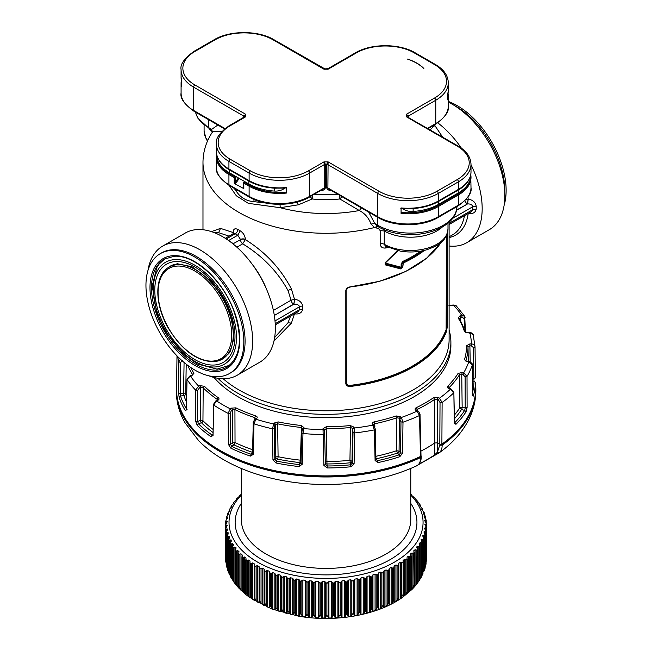 <?xml version="1.0" encoding="UTF-8"?>
<svg xmlns="http://www.w3.org/2000/svg" width="651" height="651" viewBox="0 0 651 651"><rect width="100%" height="100%" fill="white"/><g stroke="black" fill="none" stroke-linecap="round" stroke-linejoin="round"><path stroke-width="0.98" d="M426.6 523.933L426.551 556.987M426.551 559.844L426.551 527.684L426.535 560.055M425.982 562.635L426.543 559.974M426.063 563.79L426.063 531.436L426.063 563.79L425.152 566.98M425.9 564.832L426.055 563.595L425.681 564.995M422.051 575.37L422.051 542.438L421.132 539.573L423.76 539.118L423.809 571.594L423.809 538.833L422.711 535.822L425.119 535.358L425.152 567.721L425.152 535.155L424.175 532.982L424.517 531.598L425.404 531.826L425.404 566.435M425.062 568.29L424.834 568.787M424.745 569.316L423.459 571.798M422.963 539.337L422.963 573.946L421.978 575.492M419.13 543.268L419.277 543.984L420.082 542.665L421.962 542.812L421.962 574.849L421.327 576.835M421.099 542.999L421.099 577.608L422.051 575.419M420.082 542.665L420.082 579.121L421.84 576.257M419.277 543.984L419.757 546.433L419.757 578.47L419.277 580.44M419.732 545.237L419.757 546.433L418.821 546.588L418.821 581.197L419.757 578.47L419.732 579.846M418.821 581.197L417.242 583.239M416.713 546.881L417.201 548.769L416.811 583.947M417.299 582.816L417.201 583.377M417.128 582.002L416.135 584.688L413.955 587.365M416.982 583.784L415.053 586.12L415.053 549.664L416.135 550.079L416.135 584.688M413.89 550.396L414.337 586.356M414.109 585.428L411.937 589.481L414.003 587.316M410.675 553.806L411.953 553L411.953 589.456L403.124 596.869L405.768 594.453L406.932 591.889L407.103 593.826M410.716 554.204L410.716 590.66M410.708 588.724L408.478 592.67L408.478 556.214L409.593 556.719L409.593 591.328M407.282 559.006L407.266 593.281M403.124 560.234L403.132 596.845M403.221 561.699L403.221 596.308M402.806 594.9L400.455 598.668L398.827 599.709L398.339 597.74L397.094 600.214L394.205 602.403L393.562 600.417L391.137 604.006L389.282 604.909L388.484 602.899L386.035 606.398L384.09 607.228L383.13 605.178L380.672 608.587L378.638 609.336L377.531 607.253L375.074 610.565L372.958 611.24L371.713 609.108L369.263 612.322L367.074 612.917L365.691 610.736L363.258 613.86L361.004 614.373L359.49 612.135L357.098 615.162L354.787 615.586L353.151 613.291L350.799 616.228L348.44 616.562L346.69 614.202L344.387 617.058L342.003 617.294L340.131 614.87L337.902 617.628L335.493 617.783L333.524 615.276L331.359 617.962L328.934 618.019L326.875 615.439L324.792 618.035L322.367 618.002L320.227 615.341L318.233 617.864L315.825 617.734L313.603 614.992L311.707 617.441L309.315 617.221L307.036 614.389L305.246 616.774L302.886 616.464L300.542 613.543L298.874 615.854L298.215 615.936L296.555 615.455L294.171 612.445L292.625 614.699L290.354 614.21L287.937 611.11L286.521 613.307L284.308 612.729L281.867 609.539L280.581 611.68L278.441 611.029L275.991 607.741L274.852 609.832L272.793 609.1L270.336 605.715L269.343 607.774L267.366 606.96L264.916 603.485L264.078 605.503L261.051 603.461L259.773 601.052L259.082 603.046L256.168 600.889L254.915 598.432L254.386 600.393L252.734 599.376L250.366 595.624L250 597.594L248.462 596.495L246.159 592.654L245.915 594.599L249.512 597.301M402.806 562.863L400.455 562.22L398.827 563.229L398.339 565.703L395.946 564.97L394.205 565.947L393.562 568.38L391.137 567.55L389.282 568.453L388.484 570.862L386.035 569.942L384.09 570.772L383.13 573.14L380.672 572.131L378.638 572.88L377.531 575.215L375.074 574.109L372.958 574.784L371.713 577.071L369.263 575.875L367.074 576.46L365.691 578.698L363.258 577.404L361.004 577.917L359.49 580.098L357.098 578.715L354.787 579.13L353.151 581.253L350.799 579.781L348.44 580.106L346.69 582.165L344.387 580.602L342.003 580.838L340.131 582.832L337.902 581.18L335.493 581.327L333.524 583.239L331.359 581.506L328.934 581.563L326.875 583.402L324.792 581.579L322.367 581.546L320.227 583.304L318.233 581.408L315.825 581.278L313.603 582.954L311.707 580.985L309.315 580.765L307.036 582.352L305.246 580.318L302.886 580.008L300.542 581.506L298.874 579.398L296.555 578.999L294.171 580.407L292.625 578.243L290.354 577.754L287.937 579.073L286.521 576.851L284.308 576.273L281.867 577.502L280.581 575.224L278.441 574.573L275.991 575.704L274.852 573.376L272.793 572.644L270.336 573.677L269.343 571.318L267.366 570.504L264.916 571.448L264.078 569.055L262.207 568.168L259.773 569.015L259.082 566.59L257.316 565.638L254.915 566.394L254.386 563.945L252.734 562.92L250.366 563.587L249.935 562.431L249.935 597.04M245.785 559.746L245.801 594.054M245.948 594.591L238.884 588.17M244.54 557.004L242.294 557.492L242.294 589.529L244.54 593.452L244.54 557.004L245.948 558.135L246.159 560.617L247.323 560.592L247.323 595.201M242.294 589.529L242.245 591.466M240.968 553.822L238.795 554.221L238.795 586.266L240.968 590.278L240.968 553.822L242.245 555.01L242.294 557.492M238.795 586.258L238.909 588.195L236.687 585.55L235.678 582.873L235.955 584.818L233.107 581.034M238.551 587.226L238.909 588.195M235.817 584.679L237.77 586.966L237.77 550.51L238.909 551.747L238.795 554.221L238.616 553.033M235.491 583.711L235.589 584.248M236.044 547.768L235.955 548.362L234.962 547.084L232.952 547.328L232.952 579.366L234.433 582.889M232.952 580.741L232.952 579.366L233.392 581.327M232.838 580.35L230.771 577.234M231.52 543.902L230.633 543.731L230.633 575.769L231.52 578.511L231.52 543.902L232.545 543.561L233.392 544.871L232.952 546.132M230.731 577.144L230.633 575.769L231.235 577.746M231.195 539.972L231.235 541.29L231.195 539.972L228.737 540.045L228.737 572.083L230.544 576.395M228.68 572.563L229.559 574.866L229.559 540.257M228.68 572.514L228.68 539.736L229.73 536.766L227.264 536.302L227.264 568.339L228.957 572.725M227.337 569.308L228.013 571.155L228.013 536.546M227.533 569.731L227.232 536.082L228.175 533.918L227.793 532.542L228.477 532.974M227.793 534.634L227.793 532.542L226.222 532.51L226.222 564.547L227.232 568.079M226.581 565.947L226.222 564.547L226.426 565.963M227.655 529.149L226.206 528.978L226.214 563.595L225.645 561.129M226.206 528.978L225.62 528.685L225.628 561.016M225.458 556.914L225.458 524.852L225.62 558.566M411.595 494.776L410.496 493.906M414.907 498.105L411.814 495.549M417.828 501.555L415.037 498.471L415.037 499.057M420.343 505.111L417.869 501.929L417.869 502.702M422.523 508.944L420.595 506.763L419.83 505.436L420.302 505.477L420.302 506.47M424.143 512.467L422.393 510.408L421.775 509.058L422.32 509.123L422.32 510.335M421.563 509.196L421.775 509.676M425.396 516.243L425.087 516.585L425.396 516.243L423.768 514.119L423.305 512.744L423.915 512.825L423.915 514.282M423.036 512.923L423.305 513.533M426.218 520.051L425.819 520.385L426.218 520.051L424.712 517.87L424.411 516.479L425.087 516.585L425.087 518.318M424.078 516.699L424.411 517.464M426.608 556.019L426.608 523.909L426.12 524.201L426.6 523.884L425.233 521.646L425.087 520.247L425.819 520.385L425.819 522.436M424.68 520.515L425.087 520.247L425.087 521.451M425.404 531.826L426.055 531.558L424.965 529.222L425.144 527.823L426.551 527.725L425.315 525.438L425.331 524.039L426.12 524.201L426.12 526.626M424.851 524.348L425.331 524.039L425.331 525.463M424.574 528.189L425.144 527.823L425.144 529.515M423.858 532.022L424.517 531.598L424.517 533.6M416.811 547.499L417.771 546.213L418.821 546.588M416.135 550.079L417.128 549.965L417.201 548.769M413.955 550.909L415.053 549.664M411.953 553L414.109 553.391L414.264 552.194M410.708 556.686L409.593 556.719M408.478 556.214L407.078 557.093M407.103 557.37L406.932 559.852L405.768 559.844L405.768 594.453M403.132 560.389L404.637 559.29L405.768 559.844M398.843 564.588L398.843 599.156M247.323 560.592L248.462 560.039L250 561.121L249.935 562.431M238.966 551.259L238.909 551.747M237.77 550.51L236.687 550.941L236.687 585.55M235.678 582.873L235.589 549.639L235.67 550.836L236.687 550.941M235.955 548.362L235.589 549.639M233.53 544.179L233.392 544.871M230.633 543.731L230.731 542.535L230.633 543.731M231.235 541.29L230.731 542.535M227.061 530.532L227.061 528.775L227.28 530.166L226.214 532.372L226.214 564.775M227.264 525.308L226.76 524.983L226.825 526.382L225.62 528.62L225.62 560.828M226.76 526.472L226.76 524.983L225.962 525.162L225.962 527.692M225.458 524.844L225.962 525.162L225.458 524.844L226.8 522.59L226.898 521.199L227.321 521.467M226.898 522.452L226.898 521.199L226.149 521.337L226.149 523.477M225.734 521.012L226.149 521.337L225.734 521.012L227.468 517.415L227.817 517.651M227.468 518.456L227.468 517.415L226.776 517.537L226.776 519.343M226.442 517.187L226.776 517.537L226.442 517.187L228.753 513.859M228.468 514.51L228.468 513.672L227.842 513.761L227.842 515.283M227.598 513.411L230.112 510.124M229.893 510.628L229.893 509.969L229.331 510.042L229.331 511.312M229.176 509.676L231.911 506.445M231.74 506.836L231.243 506.38L231.243 507.422M231.178 506.014L234.116 502.857M233.994 503.133L233.571 502.808L233.571 503.638M233.595 502.434L236.736 499.366M236.655 499.553L236.305 499.325L236.305 499.96M236.419 498.959L239.763 495.989M239.633 495.598L241.83 493.897M410.765 495.11A97.023 56.019 180 0 1 419.146 506.641A97.023 56.019 180 0 1 353.363 576.159A97.023 56.019 180 0 1 232.944 538.182A97.023 56.019 180 0 1 241.326 495.11M410.765 503.394A90.896 52.479 180 0 1 390.315 559.518A90.896 52.479 180 0 1 276.374 566.362A90.896 52.479 180 0 1 241.326 503.394M410.765 468.468L410.765 519.498A84.72 48.915 180 0 1 349.896 566.435A84.72 48.915 180 0 1 241.326 519.498L241.326 468.468M475.857 389.607A149.82 86.493 0 0 1 469.802 413.955A149.82 86.493 0 0 1 442.143 444.267L442.159 445.138C442.167 448.661 441.158 451.224 439.124 452.836L438.953 452.966C452.12 443.656 461.99 432.671 468.59 420.009C473.383 410.602 475.808 400.756 475.857 390.478L475.857 389.607A149.82 86.493 0 0 0 475.433 383.105M442.143 444.267L440.068 444.348L437.309 452.307L439.124 452.836L434.233 455.545M176.649 383.105A149.82 86.493 0 0 0 176.226 389.607A149.82 86.493 0 0 0 261.783 467.735A149.82 86.493 0 0 0 420.733 456.636L420.717 457.515C420.627 461.095 419.61 463.667 417.657 465.229C416.306 466.067 416.315 466.026 417.673 465.107M420.717 457.515L420.855 456.335L420.717 457.515A149.82 86.493 0 0 1 261.775 468.606A149.82 86.493 0 0 1 176.226 390.478C176.299 401.683 179.155 412.335 184.794 422.442L198.758 440.808C205.724 447.823 213.91 454.056 223.309 459.516C235.035 466.319 248.129 471.788 262.589 475.914C282.534 481.569 303.504 484.434 325.492 484.507C359.262 484.45 389.713 478.2 416.835 465.766L416.811 465.774M437.309 452.307L434.722 454.837L434.746 442.965L437.326 442.875L437.309 452.307M440.068 444.348L441.883 444.128A149.461 86.29 0 0 0 469.461 413.898A149.461 86.29 0 0 0 475.499 389.07L475.417 382.365A149.372 86.241 180 0 1 473.334 396.085L472.732 395.344L472.284 365.056L468.744 361.883L465.847 361.093M420.733 456.636L421.238 456.131L420.872 455.431L421.238 456.131M176.714 380.363L176.584 389.07A149.461 86.29 0 0 0 261.507 467.434A149.461 86.29 0 0 0 420.489 456.481L420.627 455.285M421.01 455.83L420.025 414.866C420.481 415.11 418.552 410.602 417.861 411.058L416.51 410.276M441.883 444.128L442.119 402.464L440.035 402.538L439.807 444.21L437.326 442.875L437.244 399.275A1.424 0.797 -61.7 0 1 438.221 397.525L439.466 398.2A145.45 83.979 0 0 0 450.508 389.078L449.157 388.688A1.424 0.529 -73.6 0 1 449.564 388.476L448.832 388.175M420.896 451.143A142.683 82.376 0 0 0 434.746 442.965L434.665 399.364L437.244 399.275L438.489 399.95L439.466 398.2L442.119 402.464A149.022 86.038 180 0 0 453.657 392.935L450.508 389.078M472.553 381.16L473.985 381.201L473.871 378.736L475.376 377.914L475.035 346.877C474.807 345.103 473.619 344.119 471.47 343.923A145.45 83.979 0 0 0 469.77 332.726L465.774 332.189L459.37 318.372A1.424 1.099 147.9 0 0 458.158 317.965L460.241 315.564L460.656 317.493L459.5 318.827M475.376 377.922L475.035 346.885M472.235 364.641L472.284 365.056A149.022 86.038 180 0 1 469.037 372.738A149.022 86.038 180 0 1 467.019 376.4L465.115 376.88L465.205 407.949L462.153 407.209L459.785 407.795L461.453 409.585L464.692 410.374L465.205 407.949L467.109 407.477L467.019 376.4L463.707 372.738A145.45 83.979 0 0 0 465.611 369.263A145.45 83.979 0 0 0 468.744 361.883L468.915 362.208M467.109 407.477L466.035 411.823A149.372 86.241 180 0 1 455.952 424.297L454.292 423.337L453.861 392.496L450.907 388.875L449.564 388.476M420.489 456.481L419.496 415.525L417.104 411.106L415.948 410.39L416.99 410.968M419.643 414.313L419.496 415.525A149.022 86.038 180 0 1 402.993 422.19L400.983 421.848L400.568 452.852L399.071 451.151L396.597 450.728L397.476 453.047L399.079 454.862L400.568 452.852L402.57 453.202L402.993 422.19L401.317 417.486A145.45 83.979 0 0 0 417.104 411.106L418.154 411.692L417.104 411.106M402.57 453.202L399.779 456.733A149.372 86.241 180 0 1 378.166 462.552L375.098 460.599L374.341 429.904L372.413 424.297A1.424 1.074 -36.3 0 1 373.568 424.615A1.424 1.074 -36.3 0 1 373.568 424.623L373.584 424.729M399.779 456.733L399.079 454.862A147.948 85.419 180 0 1 377.661 460.623L375.944 459.484L375.31 429.099L374.341 429.904A149.022 86.038 180 0 1 354.705 432.939L353.013 432.223L352.411 463.13L352.004 461.225L349.937 460.338L350.661 464.798L352.411 463.13L354.095 463.846L354.705 432.939L354.201 428.016A145.45 83.979 0 0 0 373.007 425.103L374.317 425.925M354.095 463.846L350.905 466.767A149.372 86.241 180 0 1 327.144 467.971L323.897 465.367L323.01 428.708A1.424 1.164 -5.2 0 1 324.434 429.815L326.216 428.732L326.216 426.763A140.535 81.139 0 0 0 350.279 425.542L354.022 427.146L352.606 428.391L350.523 427.504L350.279 425.542M301.104 460.338L300.396 460.159L299.281 464.586L301.071 463.268L302.235 464.277L302.959 433.509L303.7 428.602A145.45 83.979 0 0 0 323.091 429.587L324.515 430.685L324.434 429.75M302.235 464.277L299.029 466.547A149.372 86.241 180 0 1 275.983 462.983L272.948 459.744L272.427 428.789L273.973 423.101A1.424 1.115 27.9 0 1 275.34 424.485L277.651 423.817L278.14 421.897A140.535 81.139 0 0 0 301.478 425.51L304.041 427.756L302.715 428.391L302.308 429.562L304.041 427.756M252.743 453.259L253.239 454.439L253.996 423.825L255.892 419.187A145.45 83.979 0 0 0 273.534 423.939L274.893 425.323L275.34 424.485L275.788 457.376L274.82 459.207L272.948 459.744M253.239 454.439L250.407 456.099A149.372 86.241 180 0 1 230.869 448.197L228.411 444.405L228.102 413.361L230.308 408.844L231.219 408.144A1.424 0.928 52.5 0 1 232.358 409.788L234.93 409.617L235.841 407.843A140.535 81.139 0 0 0 255.631 415.843C257.275 416.534 257.641 417.405 256.714 418.455L255.517 419.154L254.915 417.698A1.424 0.586 -71.5 0 1 255.631 415.843M252.507 453.682L251.131 454.235A147.948 85.419 180 0 1 231.78 446.407L230.478 444.267L230.185 413.222L228.102 413.361A149.022 86.038 180 0 1 213.731 405.06L213.032 435.527L213.731 405.06L216.539 400.902A145.45 83.979 0 0 0 230.308 408.844L231.447 410.488L232.358 409.788L232.472 442.737A1.782 0.993 -0.2 0 1 235.035 442.566A1.782 0.928 115.6 0 1 233.896 444.788A1.782 1.164 52.5 0 1 232.472 442.737L230.478 444.267L228.411 444.405M213.032 435.527L210.916 436.675A149.372 86.241 180 0 1 197.237 425.396L195.642 421.189L195.593 390.104L198.628 386.124L199.898 385.652A1.424 0.635 69.4 0 1 200.679 387.483L203.193 387.833L204.422 386.279A140.535 81.139 0 0 0 218.28 397.704C219.42 398.681 219.241 399.568 217.751 400.373L216.897 400.861M212.665 435.177L212.014 434.998A147.948 85.419 180 0 1 198.465 423.825L197.668 421.466L197.619 390.388L195.593 390.104A149.022 86.038 180 0 1 187.008 379.468L186.455 409.805L187.008 379.468L190.401 375.944A145.45 83.979 0 0 0 198.628 386.124L199.401 387.963L200.679 387.483L200.443 420.424L197.668 421.466L195.642 421.189M186.455 409.805L185.307 410.626A149.372 86.241 180 0 1 179.131 397.33L178.61 392.903L178.822 361.842L180.425 359.214M176.69 381.527L176.991 355.837L176.673 381.095A149.372 86.241 180 0 1 176.722 379.419L176.706 380.859M416.51 410.195L417.145 409.479L417.185 410.643M464.342 328.104L464.171 318.632L465.083 317.558L464.708 316.321L461.689 315.304A145.45 83.979 0 0 0 453.462 305.124L452.193 305.596A1.424 0.635 -110.6 0 0 451.688 305.425A1.424 0.635 -110.6 0 0 451.68 305.433L448.669 305.124M465.416 331.05L464.708 316.321L455.969 305.498L453.462 305.124L452.681 305.579M473.269 335.184C473.049 333.467 471.885 332.645 469.77 332.726L469.452 333.068M472.707 391.804A147.948 85.419 180 0 0 473.985 381.201L475.417 382.365M472.756 395.092A1.424 1.147 16.3 0 1 473.334 396.085M454.488 422.678L454.707 422.735A147.948 85.419 180 0 0 464.692 410.374L466.035 411.823M454.496 422.881L454.707 422.735A1.424 1.017 44.5 0 1 455.952 424.297M375.969 456.294A142.65 82.36 180 0 0 396.597 450.728L396.874 417.796L399.356 418.219L399.071 451.151A1.782 1.294 138.6 0 1 397.476 453.047A144.432 83.385 180 0 1 376.294 458.752L378.166 462.552M353.013 432.223L352.606 428.391L352.004 461.225A1.782 1.448 168 0 1 350.238 462.788A144.432 83.385 180 0 1 326.948 463.96L327.127 465.986A147.948 85.419 180 0 0 350.661 464.798L350.905 466.767M323.897 465.367L325.337 464.497L324.662 433.656L325.337 464.537L327.127 465.986L327.144 467.971M301.039 463.512L301.755 432.671L302.373 429.237M275.983 462.983L276.463 461.054A147.948 85.419 180 0 0 299.281 464.586L299.029 466.547M301.055 462.479A1.782 1.416 -158.2 0 1 300.078 462.601A144.432 83.385 180 0 1 277.497 459.11L276.463 461.054L274.82 459.207L274.307 428.244L272.427 428.789A149.022 86.038 180 0 1 253.996 423.825L253.491 422.645M252.531 452.99L251.131 454.235L250.407 456.099M252.539 452.355A144.432 83.385 180 0 1 233.896 444.788L231.78 446.407A1.424 0.741 115.5 0 0 230.869 448.197M212.69 434.705L210.916 436.675M212.747 432.297A144.432 83.385 180 0 1 201.411 422.719L198.465 423.825A1.424 1.001 134.5 0 0 197.237 425.396M186.65 409.202L185.307 410.626M186.373 408.747A147.948 85.419 180 0 1 180.539 396.028A1.424 1.147 162.3 0 0 179.131 397.33M186.495 402.082A144.432 83.385 180 0 1 183.964 395.564L180.539 396.028L180.335 393.562L178.61 392.903M433.566 397.696A140.339 81.025 0 0 1 416.233 407.705A1.424 0.749 -115.8 0 1 417.145 409.479A141.763 81.847 0 0 0 434.665 399.364L433.566 397.696L438.221 397.525M214.041 377.474A124.846 72.082 0 0 0 414.321 396.589A124.846 72.082 0 0 0 450.891 345.624L450.891 342.263A124.846 72.082 180 0 1 414.321 393.228A124.846 72.082 180 0 1 290.891 411.424A124.846 72.082 180 0 1 217.898 378.272M464.171 318.632L462.104 317.24L461.689 315.304L460.241 315.564M472.512 378.695L473.871 378.736L473.537 347.707L471.389 345.884L471.47 343.923L469.957 343.874L469.884 345.844L468.004 346.869A1.424 1.164 -179.9 0 0 466.58 345.722L469.957 343.874M465.115 376.88L463.146 374.642L463.707 372.738L462.316 372.396L461.754 374.301L459.386 374.895A1.424 1.09 -147.7 0 0 458.044 373.471L462.316 372.396M400.04 419L401.317 417.486L400.625 416.705L399.356 418.219L400.983 421.848M375.31 429.099L373.568 424.615M352.785 429.261L354.201 428.016L354.022 427.146M254.923 419.301L255.802 418.601M254.696 419.887L256.714 418.455M216.539 400.902L217.751 400.373M190.401 375.944L191.435 376.042M192.574 375.082L192.59 374.707A1.424 1.099 -32.1 0 1 193.933 373.283L191.85 375.684M187.805 365.406A141.959 81.961 0 0 0 192.59 374.707L192.688 374.984M217.157 400.235L217.19 399.372A1.424 0.895 -55.4 0 1 218.28 397.704M212.812 429.237A142.65 82.36 180 0 1 202.949 420.766A1.782 0.993 0.4 0 0 200.443 420.424A1.782 0.789 -110.6 0 0 201.411 422.719A1.782 1.253 134.6 0 0 202.949 420.766L203.193 387.833A141.959 81.961 0 0 0 217.19 399.372L217.597 399.966M217.605 400.031L215.969 400.756L213.382 404.491M302.65 428.708L301.226 427.463A141.959 81.961 0 0 1 277.651 423.817L278.091 456.709A1.782 0.993 -0.8 0 0 275.788 457.376A1.782 1.392 27.9 0 0 277.497 459.11A1.782 0.488 101.6 0 0 278.091 456.709A142.65 82.36 180 0 0 300.396 460.159L301.478 425.51M373.731 425.119L374.756 423.752L374.268 421.832A140.535 81.139 0 0 0 396.166 415.94L400.625 416.705M374.846 426.771L374.756 423.752A141.959 81.961 0 0 0 396.874 417.796A1.424 0.578 -108.4 0 0 396.166 415.94M448.832 388.102L449.068 387.662L447.831 386.108A140.535 81.139 0 0 0 458.044 373.471M468.313 361.59L468.004 346.869A141.959 81.961 0 0 1 465.88 360.906L464.472 359.621A140.535 81.139 0 0 0 466.58 345.722M465.815 332.441L464.415 331.44A140.535 81.139 0 0 0 458.158 317.965M449.109 330.122A124.846 72.082 180 0 1 450.891 342.263M454.333 415.159A142.65 82.36 180 0 0 459.785 407.795L459.386 374.895A141.959 81.961 0 0 1 449.068 387.662L449.092 388.289M376.034 458.8A1.782 1.343 143.7 0 0 376.294 458.752A1.782 0.505 77.9 0 1 376.018 458.174M325.313 463.13A1.782 1.457 174.8 0 0 326.948 463.96L326.932 461.502A142.65 82.36 180 0 0 349.937 460.338L350.523 427.504A141.959 81.961 0 0 1 326.216 428.732L326.932 461.502A1.782 1.001 -1.3 0 0 325.288 462.161M254.866 419.358L254.915 417.698A141.959 81.961 0 0 1 234.93 409.617L235.035 442.566A142.65 82.36 180 0 0 252.604 449.751M184.078 362.452L183.566 393.131L183.964 395.564A1.782 1.432 162.4 0 0 185.714 393.953A1.782 1.001 1 0 0 183.566 393.131L180.335 393.562L180.555 362.501L178.822 361.842A149.022 86.038 180 0 1 177.674 356.545M186.593 396.5A142.65 82.36 180 0 1 185.714 393.953L186.219 364.194M273.981 340.986L291.396 323.108L294.488 313.815A123.063 71.049 0 0 0 294.773 313.863C299.216 314.409 301.877 312.814 302.764 309.087L302.764 306.173C301.877 302.308 299.216 300.013 294.773 299.297L293.87 304.204C297.011 304.074 298.915 304.92 299.566 306.735A3.564 2.059 0 0 1 302.764 306.173M339.358 195.186A3.564 0.472 -95.4 0 0 339.887 198.986L359.311 210.533C364.82 213.349 368.726 217.849 371.013 224.05L374.537 227.533L378.524 228.534L380.184 230.6L380.184 243.889C380.518 246.957 382.316 248.332 385.571 248.007L388.248 247.551M294.773 299.297A123.063 71.049 0 0 1 294.488 299.257L291.396 288.971C280.841 268.651 265.494 252.189 245.37 239.601L245.37 239.381A3.564 2.059 0 0 0 240.512 239.478L237.77 235.239L240.26 230.845C243.352 232.903 245.053 235.743 245.37 239.381M424.436 250.383A123.063 71.049 0 0 1 403.262 263.037L402.831 267L401.976 267.122L401.976 263.801A1.074 0.618 0 0 0 402.831 263.679M397.411 250.562L385.197 262.662L385.197 264.851L400.87 268.961L402.831 267M441.215 242.294L426.706 258.162L405.817 271.41L379.858 281.224L350.523 286.814C347.894 287.156 346.324 288.393 345.819 290.517L345.819 383.716C346.324 385.758 347.894 386.661 350.523 386.417L350.45 385.929A122.705 70.845 0 0 0 446.301 330.594L446.586 329.17L446.147 330.505L446.651 330.928L447.506 325.004L447.506 232.651M233.864 233.327A3.564 2.059 0 0 0 233.115 232.521L220.486 228.379L211.453 231.626M233.017 233.864L233.115 232.309C233.335 228.981 234.897 228.021 237.81 229.429A3.564 2.091 -59.3 0 1 235.247 233.782A126.628 73.107 0 0 0 237.77 235.239L228.599 240.536M275.275 324.882L297.849 311.853L299.566 309.648L299.566 306.735L275.007 320.919M273.387 310.421L291.07 300.209A3.564 2.059 -120 0 0 293.568 304.155L293.568 304.155A3.564 0.749 -81.3 0 0 294.488 299.257L291.07 300.209L288.011 290.517C277.497 271.443 262.386 255.884 242.685 243.832L236.874 247.185M375.155 227.72L377.881 226.385M202.982 229.738L202.982 162.229A123.063 71.049 0 0 0 291.396 230.405A123.063 71.049 0 0 0 374.537 227.533L377.474 226.239L374.781 223.448L377.751 225.254L379.012 227.053M378.524 228.534L379.387 227.394M380.184 230.6L384.253 230.983L384.082 229.64M380.184 243.889A3.564 2.059 180 0 1 384.253 244.271L385.506 246.192L400.406 251.156C409.479 252.621 418.267 252.157 426.779 249.764C437.757 245.549 446.179 242.489 447.994 228.867L447.994 223.155M385.571 248.007L386.206 246.558M434.624 125.977L433.769 125.92L430.238 129.948M274.649 337.487L288.011 322.758L290.582 316.044M385.197 262.662L385.197 264.851M401.138 263.924L402.814 261.409A1.074 0.545 -114.9 0 0 403.034 262.223L401.976 263.801A1.074 0.618 180 0 0 401.138 263.924L401.138 267.244L385.612 263.159A1.074 0.692 -74.5 0 0 385.408 264.005L401.008 268.106L401.976 267.122A1.074 0.618 0 0 0 401.138 267.244L400.87 268.961M345.819 383.716L346.12 290.313C346.145 288.767 347.601 287.652 350.49 286.969L348.513 287.368L346.088 290.224L346.356 383.138L348.513 385.791L350.45 385.929L348.513 385.791L346.609 384.757L346.096 383.585M233.986 233.652L234.051 233.074L233.587 233.53L235.247 233.782L226.288 238.958M229.071 236.142L218.63 232.692L214.505 232.732M202.982 162.229C203.096 151.195 206.408 140.893 212.926 131.323L222.007 131.25M229.071 185.389L236.321 195.772L248.324 203.348L280.231 207.71L280.011 204.349M274.291 315.255L274.812 315.206L274.657 317.778M312.732 195.186A3.564 0.472 -84.6 0 1 312.195 198.986L298.41 204.796L280.231 207.71A109.042 62.96 0 0 0 295.342 210.989A109.042 62.96 0 0 0 359.311 210.533L361.451 207.938M371.013 224.05L374.781 223.448L368.661 212.096M376.888 225.938L378.491 226.89C384.066 230.08 390.535 232.301 397.891 233.554C425.534 238.705 457.425 225.694 456.912 206.326M449.109 224.522L471.308 211.705L472.772 209.655L472.772 206.741C472.268 204.788 470.543 203.844 467.581 203.909L468.215 199.173A3.564 1.75 -6.5 0 0 466.254 199.352M401.374 251.31L402.806 251.514M385.408 262.906L398.005 250.692M447.506 325.004L447.009 325.158L446.586 329.17L446.122 328.934L446.513 235.418M346.714 288.824L346.356 289.939M233.139 243.987L233.44 243.564L231.138 242.408M212.34 132.438L211.73 129.313L211.095 130.184M234.197 188.351L236.525 191.581C240.675 197.717 246.493 201.078 253.98 201.664L265.722 203.031M224.302 128.76L224.042 129.329M310.169 196.667L312.179 198.994A85.55 49.386 180 0 0 339.887 198.986L341.905 196.651M452.6 218.386L472.772 206.741L476.215 206.245C475.442 202.315 472.87 199.971 468.517 199.222M449.109 223.317L472.772 209.655L476.215 209.085L476.215 206.245M468.508 213.316L468.517 213.382C472.87 214.057 475.442 212.625 476.215 209.085M348.554 385.27L350.23 385.351L350.303 385.84A122.526 70.739 0 0 0 412.685 366.521A122.526 70.739 0 0 0 446.147 330.505L446.122 328.934M253.98 199.434L253.98 201.664M236.525 189.693L236.525 191.581M208.743 375.773A74.548 43.039 -120 0 0 225.205 378.687A74.548 43.039 -120 0 0 237.208 375.236L259.904 362.135A74.548 43.039 -120 0 0 264.827 285.447A74.548 43.039 -120 0 0 197.359 229.559A74.548 43.039 -120 0 0 185.356 233.001L162.652 246.111A74.548 43.039 -120 0 0 147.956 270.49M229.307 185.527C219.59 178.512 215.286 172.409 216.401 167.234A42.803 24.714 0 0 0 228.932 184.705A1.782 1.033 -60 0 0 229.307 185.527L249.488 197.172A1.782 1.033 -60 0 1 249.113 196.358A42.803 24.714 0 0 0 309.648 196.358L309.648 173.06A42.803 24.714 180 0 1 249.113 173.06A1.782 1.033 -60 0 1 250.375 170.871A41.021 23.68 0 0 0 308.387 170.871A1.782 1.033 60 0 1 309.648 173.06L324.198 164.662A1.782 1.033 180 0 1 325.467 164.361L324.003 161.863A80.26 46.335 0 0 0 328.088 161.863L327.892 187.96L377.751 216.742A1.782 1.033 120 0 0 378.117 217.564L328.983 189.189L327.892 187.96A1.782 1.033 0 0 0 326.623 187.659C327.331 189.677 328.918 190.613 331.383 190.474M320.707 190.474C323.165 190.621 324.751 189.677 325.467 187.659L325.467 164.361A82.042 47.368 0 0 0 326.623 164.361L328.088 161.863L379.012 191.264A41.021 23.68 0 0 0 437.024 191.264L457.205 179.611A41.021 23.68 0 0 0 457.205 146.117L406.273 116.716A80.26 46.335 0 0 0 406.273 114.356L434.502 98.065A41.021 23.68 0 0 0 434.502 64.571L414.321 52.918A41.021 23.68 0 0 0 356.309 52.918L328.088 69.218L327.201 68.876M449.109 245.988A74.548 43.039 -120 0 0 454.732 246.168A74.548 43.039 -120 0 0 466.734 242.717A74.548 43.039 -120 0 0 470.998 164.67M461.396 148.168A74.548 43.039 -120 0 0 437.789 122.86M237.208 375.236A74.548 43.039 -120 0 0 242.131 298.557A74.548 43.039 -120 0 0 174.655 242.66A74.548 43.039 -120 0 0 162.652 246.111M308.387 170.871L324.003 161.863L324.198 164.662L324.198 187.96L309.648 196.358A1.782 1.033 60 0 1 309.282 197.172L325.467 187.659M457.205 179.611A1.782 1.033 -120 0 1 458.467 181.8L458.467 189.368A42.803 24.714 180 0 0 470.998 171.897L470.998 164.321A42.803 24.714 180 0 1 458.467 181.8L438.286 193.445A42.803 24.714 180 0 1 377.751 193.445L327.892 164.662A1.782 1.033 0 0 0 326.623 164.361L326.623 187.659M408.087 116.651A1.782 1.033 180 0 1 408.087 116.643A1.782 1.033 180 0 1 408.608 115.927L406.273 114.356L408.087 116.643A82.042 47.368 0 0 1 408.087 116.993L408.087 116.651M408.087 117.326L458.092 146.027A1.782 1.033 120 0 0 457.205 146.117M466.734 242.717L489.43 229.616A74.548 43.039 -120 0 0 504.875 195.487A74.548 43.039 -120 0 0 452.16 104.184A74.548 43.039 -120 0 0 448.303 102.117M328.088 69.218L328.088 69.218A80.26 46.335 0 0 0 324.003 69.218L324.89 68.876M324.003 69.218L273.078 39.817A1.782 1.033 -60 0 1 273.965 39.727C258.252 30.223 229.893 30.223 214.171 39.727L193.99 51.372A1.782 1.033 60 0 1 194.885 51.462A41.021 23.68 0 0 0 194.885 84.956A1.782 1.033 120 0 0 193.624 87.144L243.482 115.927A1.782 1.033 180 0 1 244.003 116.643A1.782 1.033 180 0 1 244.003 116.651L245.809 114.356A80.26 46.335 0 0 0 245.809 116.716L244.003 117.326M160.284 253.654L161.546 252.93A69.201 39.955 60 0 1 172.686 249.732A69.201 39.955 60 0 1 235.312 301.608A69.201 39.955 60 0 1 230.747 372.787L229.486 373.519A69.201 39.955 -120 0 0 234.059 302.333A69.201 39.955 -120 0 0 171.425 250.456A69.201 39.955 -120 0 0 160.284 253.654A69.201 39.955 -120 0 0 155.719 324.841A69.201 39.955 -120 0 0 218.345 376.717A69.201 39.955 -120 0 0 229.486 373.519M423.842 68.51A47.173 27.236 0 0 0 407.502 59.078C414.305 61.446 419.749 64.587 423.842 68.51A41.021 23.68 0 0 0 407.502 59.078M452.16 104.184L455.944 106.365A69.201 39.955 60 0 1 504.875 191.117L504.875 195.487M230.194 125.733L245.809 116.716L244.158 117.066L229.307 125.643C219.59 132.658 215.286 138.753 216.401 143.936A42.803 24.714 0 0 0 228.932 161.407A1.782 1.033 -60 0 1 230.194 159.226A41.021 23.68 0 0 1 230.194 125.733A1.782 1.033 -120 0 0 229.307 125.643M243.482 117.457L243.482 115.927L245.809 114.356L194.885 84.956M437.024 191.264A1.782 1.033 -120 0 1 438.286 193.445L438.286 201.021A42.803 24.714 180 0 1 401.073 207.929L401.073 213.463A42.803 24.714 180 0 0 438.286 206.554L438.286 216.742A1.782 1.033 -120 0 1 437.92 217.564C422.198 227.069 393.839 227.069 378.117 217.564M249.618 180.921A0.716 0.415 -60 0 1 249.113 180.628L228.932 168.983L228.932 161.407L249.113 173.06L249.113 180.628A42.803 24.714 180 0 0 286.326 187.545L286.326 193.078A42.803 24.714 180 0 1 249.113 186.162L249.113 196.358L228.932 184.705L228.932 174.517A42.803 24.714 180 0 1 216.401 157.037A42.803 24.714 180 0 1 216.661 154.295L216.401 167.234M408.608 117.457L408.608 115.927L435.763 100.246A42.803 24.714 0 0 0 448.303 82.775L448.303 90.343A42.803 24.714 180 0 1 447.733 94.354L447.733 99.888A42.803 24.714 180 0 0 448.303 95.876L448.303 106.072A42.803 24.714 0 0 1 435.763 123.544A1.782 1.033 60 0 1 435.397 124.365C445.113 117.351 449.418 111.248 448.303 106.072M504.134 205.236A69.201 39.955 -120 0 0 448.303 101.442M193.99 51.372C184.274 58.395 179.977 64.49 181.084 69.665L181.084 77.241A42.803 24.714 180 0 0 181.653 81.253L181.653 86.786A42.803 24.714 180 0 1 181.084 82.775L181.084 92.963A42.803 24.714 0 0 0 193.624 110.442L224.994 128.548M243.816 188.627L243.816 183.11L249.113 186.162A0.716 0.415 -60 0 1 249.618 185.291L244.32 182.231A0.716 0.415 -120 0 0 243.816 182.524A0.716 0.415 0 0 0 243.612 182.817L243.816 188.627L234.856 183.761L234.23 183.094L235.239 182.28L236.036 182.882L239.251 178.431M243.197 188.57L243.816 187.236M410.472 208.515A10.701 6.176 0 0 0 413.133 208.532A42.803 24.714 0 0 0 438.538 201.452L458.214 190.1A42.803 24.714 0 0 0 469.786 177.837M217.613 157.452A42.803 24.714 -0 0 0 229.185 169.708L248.861 181.068A42.803 24.714 -0 0 0 274.266 188.147A10.701 6.176 -0 0 0 276.927 188.131M164.849 258.854L158.982 264.216L156.736 267.707L152.253 285.919L156.533 312.179L165.085 330.952L182.361 352.964L197.351 363.942L217.035 369.117L229.624 365.284M156.557 268.155L153.123 285.594M401.984 208.312L404.352 209.679A10.701 6.176 0 0 0 413.133 211.445A42.803 24.714 0 0 0 438.538 204.365L438.538 201.452M458.214 190.1L458.214 193.005A42.803 24.714 0 0 0 470.47 178.341A10.701 6.176 0 0 0 470.543 177.642L470.543 175.567M458.214 193.005L438.538 204.365M285.415 187.919L283.047 189.286A10.701 6.176 -0 0 1 274.266 191.06L274.266 188.147M216.856 155.182L216.856 157.249A10.701 6.176 -0 0 0 216.929 157.957A42.803 24.714 -0 0 0 229.185 172.621L229.185 169.708M248.861 181.068L248.861 183.981L229.185 172.621M248.861 183.981A42.803 24.714 -0 0 0 274.266 191.06M168.503 267.463L170.944 265.746L177.341 263.745L192.012 266.739L210.582 280.809L222.382 296.742L228.745 309.86L232.676 323.034L233.807 338.642L230.446 351.011L228.826 353.534L222.219 359.181A53.146 30.687 -120 0 0 225.726 304.505A53.146 30.687 -120 0 0 177.625 264.664A53.146 30.687 -120 0 0 169.065 267.122C154.108 275.048 154.206 304.302 168.576 328.543C181.889 350.132 196.822 361.191 213.357 361.728L222.219 359.181A53.146 30.687 -120 0 1 213.658 361.639M240.512 239.698L233.44 243.564L240.512 239.698A3.564 2.059 0 0 1 245.37 239.601L242.685 243.832A3.564 2.059 60 0 1 240.512 239.698M426.218 520.214L426.218 522.981M425.982 528.026L425.982 531.013M424.395 535.602L424.395 570.211M423.459 535.342L423.459 537.734M421.978 539.036L421.978 541.982M417.771 546.213L417.771 582.669M413.051 553.464L413.051 588.073M407.266 559.217L407.266 592.817M406.932 559.852L406.932 591.889M404.637 559.29L404.637 595.746M403.221 562.008L403.221 596.064M401.602 562.806L401.602 597.415M400.455 562.22L400.455 598.668M398.843 564.612L398.843 599.14M398.339 565.703L398.339 597.74M397.094 565.605L397.094 600.214M395.946 564.97L395.946 601.426M394.205 565.947L394.205 602.403M394.14 567.257L394.14 601.866M393.562 568.38L393.562 600.417M392.284 568.225L392.284 602.834M391.137 567.55L391.137 604.006M389.282 568.453L389.282 604.909M389.143 569.763L389.143 604.372M388.484 570.862L388.484 602.899M387.182 570.658L387.182 605.267M386.035 569.942L386.035 606.398M384.09 570.772L384.09 607.228M383.87 572.074L383.87 606.683M383.13 573.14L383.13 605.178M381.811 572.896L381.811 607.505M380.672 572.131L380.672 608.587M378.638 572.88L378.638 609.336M378.345 574.174L378.345 608.783M377.531 575.215L377.531 607.253M376.197 574.914L376.197 609.523M375.074 574.109L375.074 610.565M372.958 574.784L372.958 611.24M372.592 576.062L372.592 610.671M371.713 577.071L371.713 609.108M370.362 576.721L370.362 611.33M369.263 575.875L369.263 612.322M367.074 576.46L367.074 612.917M366.635 577.73L366.635 612.339M365.691 578.698L365.691 610.736M364.332 578.3L364.332 612.908M363.258 577.404L363.258 613.86M361.004 577.917L361.004 614.373M360.499 579.162L360.499 613.771M359.49 580.098L359.49 612.135M358.14 579.642L358.14 614.251M357.098 578.715L357.098 615.162M354.787 579.13L354.787 615.586M354.217 580.358L354.217 614.967M353.151 581.253L353.151 613.291M351.8 580.749L351.8 615.358M350.799 579.781L350.799 616.228M348.44 580.106L348.44 616.562M347.805 581.31L347.805 615.919M346.69 582.165L346.69 614.202M345.355 581.612L345.355 616.22M344.387 580.602L344.387 617.058M342.003 580.838L342.003 617.294M341.303 582.018L341.303 616.627M340.131 582.832L340.131 614.87M338.821 582.222L338.821 616.831M337.902 581.18L337.902 617.628M335.493 581.327L335.493 617.783M334.736 582.474L334.736 617.083M333.524 583.239L333.524 615.276M332.23 582.58L332.23 617.189M331.359 581.506L331.359 617.962M328.934 581.563L328.934 618.019M328.128 582.686L328.128 617.286M326.875 583.402L326.875 615.439M325.614 582.694L325.614 617.303M324.792 581.579L324.792 618.035M322.367 581.546L322.367 618.002M321.504 582.637L321.504 617.246M320.227 583.304L320.227 615.341M319.006 582.547L319.006 617.156M318.233 581.408L318.233 617.864M315.825 581.278L315.825 617.734M314.913 582.336L314.913 616.945M313.603 582.954L313.603 614.992M312.423 582.157L312.423 616.766M311.707 580.985L311.707 617.441M309.315 580.765L309.315 617.221M308.362 581.782L308.362 616.391M307.036 582.352L307.036 614.389M305.897 581.514L305.897 616.123M305.246 580.318L305.246 616.774M302.886 580.008L302.886 616.464M301.885 580.985L301.885 615.594M300.542 581.506L300.542 613.543M299.46 580.619L299.46 615.228M298.874 579.398L298.874 615.854M296.555 578.999L296.555 615.455M259.171 567.9L259.171 602.509M259.773 569.015L259.773 601.052M259.082 566.59L259.082 603.046M257.316 565.638L257.316 602.085M256.168 566.28L256.168 600.889M254.915 566.394L254.915 598.432M254.395 565.255L254.395 599.864M254.386 563.945L254.386 600.393M252.734 562.92L252.734 599.376M251.587 563.522L251.587 598.131M250.366 563.587L250.366 595.624M249.935 562.684L249.935 596.853M248.462 560.039L248.462 596.495M246.159 560.617L246.159 592.654M245.801 559.933L245.801 593.639M243.417 557.516L243.417 592.125M239.861 554.294L239.861 588.903M234.962 547.084L234.962 583.54M233.904 547.475L233.904 582.084M232.545 543.561L232.545 580.008M230.544 539.948L230.544 576.33M228.957 536.269L228.957 538.776M226.89 532.778L226.89 567.387M225.734 521.142L225.734 524.088L225.726 521.085M226.442 517.423L226.442 519.758M295.521 579.943L295.521 614.552M294.171 580.407L294.171 612.445M293.145 579.48L293.145 614.088M292.625 578.243L292.625 614.699M290.354 577.754L290.354 614.21M289.288 578.658L289.288 613.266M287.937 579.073L287.937 611.11M286.969 578.104L286.969 612.713M286.521 576.851L286.521 613.307M284.308 576.273L284.308 612.729M283.218 577.136L283.218 611.745M281.867 577.502L281.867 609.539M280.963 576.501L280.963 611.11M280.581 575.224L280.581 611.68M278.441 574.573L278.441 611.029M277.334 575.386L277.334 609.995M275.991 575.704L275.991 607.741M275.153 574.67L275.153 609.279M274.852 573.376L274.852 609.832M272.793 572.644L272.793 609.1M271.662 573.417L271.662 608.026M270.336 573.677L270.336 605.715M269.571 572.62L269.571 607.228M269.343 571.318L269.343 607.774M267.366 570.504L267.366 606.96M266.226 571.236L266.226 605.845M264.916 571.448L264.916 603.485M264.233 570.357L264.233 604.966M264.078 569.055L264.078 605.503M262.207 568.168L262.207 604.624M261.051 568.852L261.051 603.461M440.076 445.235L442.159 445.138A149.82 86.493 0 0 0 469.802 414.825A149.82 86.493 0 0 0 475.857 390.478M419.008 463.984A142.423 82.229 0 0 0 434.722 454.837M324.515 430.685L324.662 433.656L323.213 434.534A149.022 86.038 180 0 1 302.959 433.509L301.755 432.671M440.035 402.538L438.489 399.95M473.537 347.707L475.035 346.877M453.861 392.48L454.496 422.898M375.944 459.484L375.098 460.599M252.507 453.698L253.263 423.077C252.881 422.759 253.442 421.498 254.94 419.285M416.233 407.705C414.817 408.551 414.72 409.446 415.948 410.39M190.694 367.465A140.535 81.139 0 0 0 193.933 373.283M199.898 385.652L204.422 386.279M231.219 408.144L235.841 407.843M273.973 423.101L278.14 421.897M323.01 428.708L326.216 426.763M372.413 424.297C371.819 423.174 372.437 422.353 374.268 421.832M449.157 388.688C447.449 388.045 447.009 387.182 447.831 386.108M467.239 361.777L464.472 359.621M468.297 332.921L464.415 331.44M452.193 305.596L449.109 305.726M460.745 320.666L460.656 317.493L462.104 317.24M470.217 361.964L469.884 345.844L471.389 345.884M454.414 418.796A144.432 83.385 180 0 0 461.453 409.585A1.782 0.57 103.8 0 0 462.153 407.209L461.754 374.301L463.146 374.642M324.507 430.555L324.434 429.815M301.787 432.5L302.308 429.562M274.307 428.244L274.893 425.323M230.185 413.222L231.447 410.488M197.619 390.388L199.401 387.963M180.555 362.501L182.638 360.475M223.163 378.727A123.063 71.049 0 0 0 291.396 407.917A123.063 71.049 0 0 0 449.109 339.741L449.109 222.186M350.523 286.814A123.063 71.049 0 0 0 441.109 242.384M350.523 386.417A123.063 71.049 0 0 0 446.651 330.928M237.81 229.429A123.063 71.049 0 0 0 240.26 230.845M302.764 309.087L299.566 309.648L275.218 323.71M293.568 304.155A126.628 73.107 0 0 0 293.87 304.204L274.812 315.206L293.568 304.155M291.396 288.971L288.011 290.517M442.241 227.093A37.457 21.621 0 0 1 399.999 236.321A37.457 21.621 0 0 1 384.253 230.983L384.253 244.271A37.457 21.621 0 0 0 399.999 249.618A37.457 21.621 0 0 0 447.994 228.867M291.396 323.108L288.011 322.758M403.262 263.037A1.074 0.545 -114.9 0 0 403.034 262.223A122.705 70.845 0 0 0 422.564 250.806M447.009 234.23L447.009 325.158L446.513 325.313M412.937 267.496A122.705 70.845 180 0 1 350.45 286.904M346.56 384.7L346.088 383.431L346.088 290.395M233.921 233.261L233.115 232.309M220.486 228.379L218.63 232.692M266.641 289.475A60.641 35.008 -120 0 0 251.644 263.5M433.346 125.545L433.769 125.92M456.514 210.086L467.581 203.909L456.457 210.33M449.109 236.834L452.64 234.791A60.641 35.008 -120 0 0 464.48 215.644M402.814 261.409A122.347 70.642 0 0 0 420.725 251.148M207.506 141.088L206.204 139.086L204.097 131.299A37.457 21.621 0 0 0 207.726 140.592M209.85 129.525A37.457 21.621 0 0 0 212.25 131.486M217.849 125.033L211.73 129.313L208.759 127.694L210.021 129.484M274.193 314.661A3.564 2.059 -120 0 0 274.73 315.035L274.258 315.084M233.611 244.369A3.564 2.059 60 0 1 233.546 243.718L233.278 244.101M377.751 217.353L377.751 225.254A46.376 26.772 0 0 0 397.484 232.016A46.376 26.772 0 0 0 456.912 206.595M298.41 204.796L297.157 202.079M312.195 198.986L310.185 196.651M314.4 194.218A82.042 47.368 0 0 0 337.69 194.218M467.955 197.131A62.423 36.041 -120 0 1 468.215 199.173L467.28 203.869A3.564 2.059 60 0 1 464.96 200.744M449.109 237.534A62.423 36.041 -120 0 0 468.199 213.504M350.23 385.351A122.168 70.536 0 0 0 412.433 366.082A122.168 70.536 0 0 0 445.797 330.171M195.552 112.159A46.376 26.772 0 0 0 208.759 127.694L208.759 119.784M244.003 116.659A82.042 47.368 0 0 0 244.003 116.993A82.042 47.368 0 0 0 244.003 117.156L244.003 116.635M379.012 191.264A1.782 1.033 120 0 0 377.751 193.445L377.751 216.742A42.803 24.714 0 0 0 438.286 216.742L458.467 205.098A42.803 24.714 0 0 0 470.998 187.618C472.113 192.802 467.817 198.897 458.092 205.911A1.782 1.033 -120 0 0 458.467 205.098L458.467 194.901L438.286 206.554A0.716 0.415 -120 0 0 437.781 205.675A42.087 24.299 0 0 1 401.073 212.462M250.375 170.871L230.194 159.226M273.078 39.817A41.021 23.68 0 0 0 215.066 39.817L194.885 51.462M427.455 128.345L435.763 123.544L435.763 100.246A1.782 1.033 60 0 0 434.502 98.065M181.084 92.963C179.977 98.146 184.274 104.241 193.99 111.256A1.782 1.033 -60 0 1 193.624 110.442L193.624 87.144A42.803 24.714 0 0 1 181.084 69.665M470.998 187.618L470.738 174.663A42.803 24.714 180 0 1 470.998 177.43A42.803 24.714 180 0 1 458.467 194.901A0.716 0.415 -120 0 0 457.962 194.031L437.781 205.675M448.303 82.775C448.043 75.475 443.738 69.38 435.397 64.482A1.782 1.033 120 0 0 434.502 64.571M435.397 64.482L415.216 52.829A1.782 1.033 120 0 0 414.321 52.918M415.216 52.829C399.494 43.332 371.143 43.332 355.422 52.829A1.782 1.033 60 0 1 356.309 52.918M214.171 39.727A1.782 1.033 60 0 1 215.066 39.817M229.437 169.276A0.716 0.415 -60 0 1 228.932 168.983A42.803 24.714 180 0 1 216.401 151.504L216.401 143.936M234.23 183.094L234.23 177.577L228.932 174.517A0.716 0.415 -60 0 1 229.437 173.638A42.087 24.299 0 0 1 217.8 160.838M216.409 371.509A63.497 36.659 -120 0 0 234.287 311.479A63.497 36.659 -120 0 0 173.361 255.664A63.497 36.659 -120 0 0 155.483 315.694A63.497 36.659 -120 0 0 216.409 371.509M457.962 189.661A0.716 0.415 -120 0 0 458.467 189.368L438.286 201.021A0.716 0.415 -120 0 1 438.139 201.346C427.561 207.148 415.086 209.427 400.707 208.19M437.781 201.314A0.716 0.415 -120 0 0 438.139 201.346L458.32 189.693C466.572 184.803 470.803 178.87 470.998 171.897M457.962 194.031A42.087 24.299 0 0 0 469.599 181.23M249.618 185.291A42.087 24.299 0 0 0 286.326 192.078M234.856 183.761L236.036 182.882M244.874 181.678L243.962 182.199A0.716 0.716 0 0 0 243.816 183.11A0.716 0.415 -60 0 1 244.32 182.231L245.077 181.8M238.38 177.926L235.239 182.28L235.239 177.577A0.716 0.415 0 0 1 234.23 177.577A0.716 0.415 -60 0 1 234.734 176.698L229.437 173.638M216.807 370.094A62.423 36.041 -120 0 0 226.857 367.213C240.951 357.106 243.132 337.934 233.383 309.689C222.17 279.686 193.762 254.403 174.175 256.299L164.434 259.09A62.423 36.041 -120 0 0 160.309 323.295A62.423 36.041 -120 0 0 216.807 370.094M236.5 176.844L235.239 177.577A0.716 0.415 60 0 0 234.734 176.698L235.491 176.266M227.085 366.708A62.423 36.041 -120 0 0 228.55 366.114M413.133 211.445L413.133 208.532M404.352 209.679L404.352 208.466M470.47 178.341L470.47 175.835M283.047 188.082L283.047 189.286M216.929 157.957L216.929 155.443M157.347 270.873A58.859 33.982 60 0 1 212.853 280.321A58.859 33.982 60 0 1 232.423 355.715A58.859 33.982 60 0 1 176.917 346.267A58.859 33.982 60 0 1 157.347 270.873M158.714 272.419A56.718 32.745 60 0 1 212.202 281.525A56.718 32.745 60 0 1 231.056 354.177A56.718 32.745 60 0 1 177.568 345.071A56.718 32.745 60 0 1 158.714 272.419M173.524 264.583A53.146 30.687 -120 0 0 172.596 265.079L169.065 267.122M212.543 361.093A52.08 30.068 -120 0 0 227.199 311.862A52.08 30.068 -120 0 0 177.227 266.08A52.08 30.068 -120 0 0 162.571 315.312A52.08 30.068 -120 0 0 212.543 361.093M249.618 597.374L271.809 608.978L298.54 616.172C335.875 622.722 378.727 615 403.425 596.69M419.594 580.098L418.373 581.904M411.863 495.11L411.863 495.59M415.11 498.43L415.11 499.13M417.983 501.856L417.983 502.816M420.456 505.379L420.456 506.633M422.523 508.992L422.523 510.555M424.183 512.663L424.183 514.583M425.42 516.381L425.42 518.733M426.226 520.141L426.226 522.997M419.879 545.961L419.879 579.113M417.299 549.395L417.299 582.759M414.337 552.748L414.337 586.307M410.993 555.954L410.993 589.733M241.993 556.735L241.993 590.571M238.559 553.562L238.559 587.178M235.491 550.233L235.491 583.654M232.822 546.832L232.822 580.033M230.544 543.325L230.544 576.314M226.426 517.317L226.426 519.783M227.557 513.59L227.557 515.608M229.111 509.904L229.111 511.548M231.072 506.275L231.072 507.601M233.449 502.727L233.449 503.76M236.223 499.284L236.223 500.041M239.381 495.932L239.381 496.461M176.226 390.478L176.226 389.607M417.796 465.074L438.953 452.966M416.827 465.766L417.844 465.115C420.09 463.203 421.221 460.469 421.238 456.896L421.254 456.001M468.11 332.669L469.583 332.474L473.187 334.598L475.035 346.82M472.748 395.751L472.309 364.885C473.196 363.396 468.289 360.849 468.842 361.622L467.345 361.517M186.357 409.503L186.3 410.016L187.057 409.479M451.688 305.425L452.958 304.953L455.969 305.498M324.67 433.688L324.515 430.62M186.91 379.159L190.157 375.7L192.696 375.066M442.656 137.117L434.054 124.374M225.303 238.315L233.587 233.53M204.097 131.299L204.097 125.586M195.495 112.127L197.587 117.896L211.054 130.2L212.429 132.365M273.965 39.727L324.849 68.876L327.958 68.689L355.422 52.829M458.092 205.911L437.92 217.564M427.984 128.646L435.397 124.365M193.99 111.256L224.554 128.898M249.488 197.172C265.201 206.676 293.56 206.676 309.282 197.172M470.998 164.321C470.738 157.029 466.442 150.926 458.092 146.027M216.401 151.504C216.596 158.486 220.827 164.418 229.087 169.309L249.26 180.962C259.839 186.756 272.321 189.042 286.692 187.805M448.303 95.876L448.043 93.109M448.303 90.343L447.709 94.501M181.344 80.008L181.084 82.775M181.084 77.241L181.678 81.391"/></g></svg>
